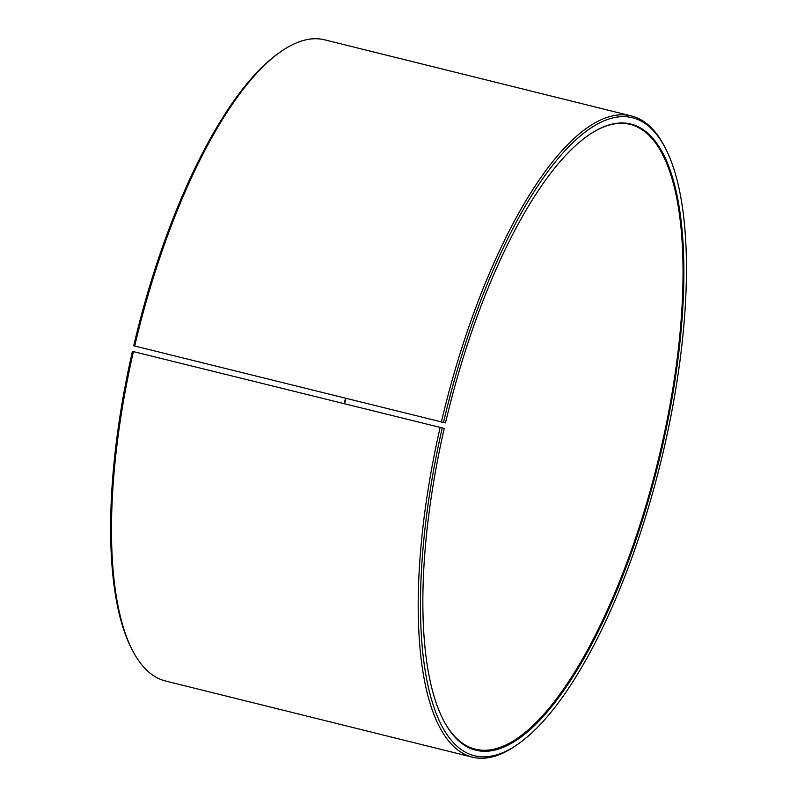 <?xml version="1.0" encoding="UTF-8"?>
<svg xmlns="http://www.w3.org/2000/svg" width="797" height="797" viewBox="0 0 797 797"><rect width="100%" height="100%" fill="white"/><g stroke="black" fill="none" stroke-linecap="round" stroke-linejoin="round"><path stroke-width="1.2" d="M444.238 428.397L132.412 351.357L444.238 428.397A322.526 108.193 103.9 0 0 443.431 720.169A322.526 108.193 103.9 0 0 658.422 462.997A322.526 108.193 103.9 0 0 588.624 135.141A322.526 108.193 103.9 0 0 445.503 422.918L133.707 345.768A328.623 110.235 103.9 0 1 279.528 52.562L281.261 51.357A330.317 110.803 103.9 0 0 134.683 346.077M344.573 403.621A321.849 107.964 103.9 0 0 345.928 398.51M443.232 719.801A321.849 107.964 103.9 0 0 475.271 749.16A321.849 107.964 103.9 0 0 657.585 462.788A321.849 107.964 103.9 0 0 630.327 124.412A321.849 107.964 103.9 0 0 588.276 135.39M442.176 428.228A328.623 110.235 103.9 0 0 517.542 744.438A328.623 110.235 103.9 0 0 660.414 463.495A328.623 110.235 103.9 0 0 665.485 148.352A328.623 110.235 103.9 0 0 443.461 422.649M440.054 427.8A330.317 110.803 103.9 0 0 472.302 757.15A330.317 110.803 103.9 0 0 515.808 745.643L517.542 744.438M665.485 148.352L664.519 146.479A330.317 110.803 103.9 0 0 631.433 115.963A330.317 110.803 103.9 0 0 441.349 422.191M133.388 351.696A330.317 110.803 103.9 0 0 132.561 650.521A330.317 110.803 103.9 0 0 165.637 681.037L472.302 757.15M631.433 115.963L324.768 39.85A330.317 110.803 103.9 0 0 281.261 51.357M132.412 351.357A328.623 110.235 103.9 0 0 131.585 648.648L132.561 650.521M344.174 403.521A322.526 108.193 103.9 0 0 345.529 398.41"/></g></svg>
